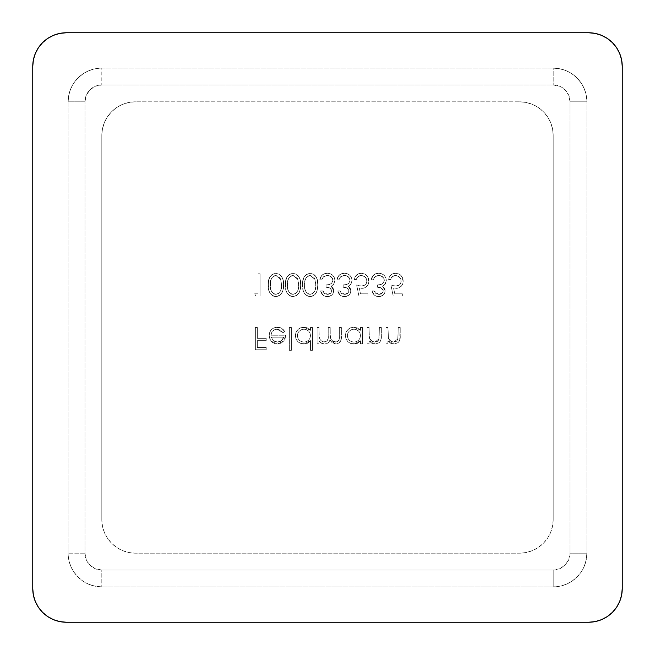 <?xml version="1.0" encoding="UTF-8"?>
<svg xmlns="http://www.w3.org/2000/svg" width="655" height="655" viewBox="0 0 655 655"><rect width="100%" height="100%" fill="white"/><g stroke="black" fill="none" stroke-linecap="round" stroke-linejoin="round"><path stroke-width="0.49" stroke-dasharray="3.27 2.46" d="M135.495 101.803L128.92 102.45L122.6 104.366L116.778 107.486L111.669 111.669L107.486 116.778L104.366 122.6L102.45 128.92L101.803 135.495L101.803 519.505L102.45 526.08L104.366 532.4L107.486 538.222L111.669 543.331L116.778 547.514L122.6 550.634L128.92 552.55L135.495 553.197L519.505 553.197L526.08 552.55L532.4 550.634L538.222 547.514L543.331 543.331L547.514 538.222L550.634 532.4L552.55 526.08L553.197 519.505L553.197 135.495L552.55 128.92L550.634 122.6L547.514 116.778L543.331 111.669L538.222 107.486L532.4 104.366L526.08 102.45L519.505 101.803L135.495 101.803L128.92 102.45L122.6 104.366L116.778 107.486L111.669 111.669L107.486 116.778L104.366 122.6L102.45 128.92L101.803 135.495L101.803 519.505L102.45 526.08L104.366 532.4L107.486 538.222L111.669 543.331L116.778 547.514L122.6 550.634L128.92 552.55L135.495 553.197L519.505 553.197L526.08 552.55L532.4 550.634L538.222 547.514L543.331 543.331L547.514 538.222L550.634 532.4L552.55 526.08L553.197 519.505L553.197 135.495L552.55 128.92L550.634 122.6L547.514 116.778L543.331 111.669L538.222 107.486L532.4 104.366L526.08 102.45L519.505 101.803L135.495 101.803A33.683 33.683 0 0 0 101.803 135.495L101.803 519.505L101.803 135.495A33.683 33.683 0 0 1 135.495 101.803M378.721 294.373L382.381 292.916L383.167 290.411L381.128 288.003L377.493 287.234L377.493 284.95L380.94 284.458L382.774 283.484L384.305 280.815L383.707 278.007L380.702 275.788L377.681 275.583L374.627 277.032L373.203 279.808L371.205 279.808L372.196 276.86L374.226 274.535L378.639 273.233L381.521 273.708L384.026 275.206L385.729 277.581L386.344 280.43L385.32 283.951L382.602 286.284L384.526 288.233L385.165 290.181L384.649 293.203L383.167 295.086L379.9 296.568L376.363 296.265L374.324 295.053L372.065 290.943L374.062 290.943L375.823 293.456L378.721 294.373L374.062 290.943L378.721 294.373C381.218 294.373 382.716 293.211 383.208 290.877C382.389 288.265 380.481 287.054 377.493 287.234L377.493 284.95C381.243 285.187 383.527 283.615 384.346 280.234C383.822 277.13 381.93 275.558 378.672 275.518L374.955 276.729L373.203 279.808L371.205 279.808C371.991 275.657 374.464 273.462 378.639 273.233C383.232 273.495 385.803 275.894 386.344 280.43L385.017 284.385L382.602 286.284L385.206 290.869C384.649 294.537 382.479 296.469 378.696 296.658C375.11 296.404 372.9 294.496 372.065 290.943L374.062 290.943L372.065 290.943C372.9 294.496 375.11 296.404 378.696 296.658C382.479 296.469 384.649 294.537 385.206 290.869L382.602 286.284L385.017 284.385L386.344 280.43C385.803 275.894 383.232 273.495 378.639 273.233C374.464 273.462 371.991 275.657 371.205 279.808L373.203 279.808L374.955 276.729L378.672 275.518C381.93 275.558 383.822 277.13 384.346 280.234C383.527 283.615 381.243 285.187 377.493 284.95L377.493 287.234C380.481 287.054 382.389 288.265 383.208 290.877C382.716 293.211 381.218 294.373 378.721 294.373L375.823 293.456L374.062 290.943L372.065 290.943L374.324 295.053L376.363 296.265L379.9 296.568L383.167 295.086L384.649 293.203L385.165 290.181L384.526 288.233L382.602 286.284L385.32 283.951L386.344 280.43L385.729 277.581L384.026 275.206L381.521 273.708L378.639 273.233L375.593 273.79L373.08 275.583L371.205 279.808L373.203 279.808L374.627 277.032L377.681 275.583L381.791 276.222L383.986 278.522L384.182 281.38L382.823 283.435L380.94 284.458L377.493 284.95L377.493 287.234L381.128 288.003L383.167 290.411L383.069 291.77L381.701 293.514L378.721 294.373M344.44 294.373L348.1 292.916L348.886 290.411L346.847 288.003L343.212 287.234L343.212 284.95L346.659 284.458L348.493 283.484L350.024 280.815L349.426 278.007L346.43 275.788L343.4 275.583L340.346 277.032L338.93 279.808L336.924 279.808L337.915 276.86L339.945 274.535L344.358 273.233L347.24 273.708L349.745 275.206L351.448 277.581L352.071 280.43L351.039 283.951L348.321 286.284L350.245 288.233L350.883 290.181L350.368 293.203L348.886 295.086L345.619 296.568L342.082 296.265L340.051 295.053L337.784 290.943L339.781 290.943L341.542 293.456L344.44 294.373L339.781 290.943L344.44 294.373C346.945 294.373 348.435 293.211 348.927 290.877C348.108 288.265 346.2 287.054 343.212 287.234L343.212 284.95C346.962 285.187 349.246 283.615 350.065 280.234C349.541 277.13 347.649 275.558 344.391 275.518L340.674 276.729L338.93 279.808L336.924 279.808C337.71 275.657 340.191 273.462 344.358 273.233C348.951 273.495 351.522 275.894 352.071 280.43L350.736 284.385L348.321 286.284L350.924 290.869C350.368 294.537 348.198 296.469 344.415 296.658C340.829 296.404 338.619 294.496 337.784 290.943L339.781 290.943L337.784 290.943C338.619 294.496 340.829 296.404 344.415 296.658C348.198 296.469 350.368 294.537 350.924 290.869L348.321 286.284L350.736 284.385L352.071 280.43C351.522 275.894 348.951 273.495 344.358 273.233C340.191 273.462 337.71 275.657 336.924 279.808L338.93 279.808L340.674 276.729L344.391 275.518C347.649 275.558 349.541 277.13 350.065 280.234C349.246 283.615 346.962 285.187 343.212 284.95L343.212 287.234C346.2 287.054 348.108 288.265 348.927 290.877C348.435 293.211 346.945 294.373 344.44 294.373L341.542 293.456L339.781 290.943L337.784 290.943L340.051 295.053L342.082 296.265L345.619 296.568L348.886 295.086L350.368 293.203L350.883 290.181L350.245 288.233L348.321 286.284L351.039 283.951L352.071 280.43L351.448 277.581L349.745 275.206L347.24 273.708L344.358 273.233L341.312 273.79L338.799 275.583L336.924 279.808L338.93 279.808L340.346 277.032L343.4 275.583L347.51 276.222L349.704 278.522L349.901 281.38L348.542 283.435L346.659 284.458L343.212 284.95L343.212 287.234L346.847 288.003L348.886 290.411L348.787 291.77L347.428 293.514L344.44 294.373M310.093 273.233L313.802 274.355L315.44 275.878L317.085 279.112L317.79 284.941L317.077 290.771L315.268 294.234L312.951 296.027L310.093 296.658L307.26 296.027L304.419 293.424L303.257 290.746L302.651 284.941L302.888 281.052L303.961 277.319L306.425 274.355L310.093 273.233C304.485 274.723 302.004 278.621 302.651 284.941C302.004 278.621 304.485 274.723 310.093 273.233C315.784 274.691 318.346 278.588 317.79 284.941C318.346 291.295 315.784 295.2 310.093 296.658C304.469 295.176 301.988 291.262 302.651 284.941C301.988 291.262 304.469 295.176 310.093 296.658C315.784 295.2 318.346 291.295 317.79 284.941C318.346 278.588 315.784 274.691 310.093 273.233L313.802 274.355L315.44 275.878L317.085 279.112L317.79 284.941L317.077 290.771L315.268 294.234L312.951 296.027L310.093 296.658L307.26 296.027L304.419 293.424L303.257 290.746L302.651 284.941L302.888 281.052L303.961 277.319L306.425 274.355L310.093 273.233M275.82 273.233L279.521 274.355L281.159 275.878L282.804 279.112L283.509 284.941L282.804 290.771L280.987 294.234L278.67 296.027L275.82 296.658L272.979 296.027L270.138 293.424L268.984 290.746L268.37 284.941L268.607 281.052L269.68 277.319L272.144 274.355L275.82 273.233C270.204 274.723 267.723 278.621 268.37 284.941C267.723 278.621 270.204 274.723 275.82 273.233C281.503 274.691 284.065 278.588 283.509 284.941C284.065 291.295 281.503 295.2 275.82 296.658C270.196 295.176 267.707 291.262 268.37 284.941C267.707 291.262 270.196 295.176 275.82 296.658C281.503 295.2 284.065 291.295 283.509 284.941C284.065 278.588 281.503 274.691 275.82 273.233L279.521 274.355L281.159 275.878L282.804 279.112L283.509 284.941L282.804 290.771L280.987 294.234L278.67 296.027L275.82 296.658L272.979 296.027L270.138 293.424L268.984 290.746L268.37 284.941L268.607 281.052L269.68 277.319L272.144 274.355L275.82 273.233M385.918 327.5L387.916 327.5L388.538 338.643L391.06 341.37L393.761 342.066L396.504 341.288L397.757 339.56L398.199 327.5L400.205 327.5L400.025 338.733L399.091 341.476L397.986 342.729L395.358 343.957L392.312 343.867L390.617 343.236L387.916 340.846L387.916 343.785L385.918 343.785L385.918 327.5L385.918 343.785L385.918 327.5L387.916 327.5L388.227 337.759C389.119 340.436 390.961 341.869 393.761 342.066L397.962 338.864L398.199 327.5L400.205 327.5L400.205 335.819C400.623 340.592 398.592 343.343 394.113 344.072L387.916 340.846L387.916 343.785L385.918 343.785L387.916 343.785L387.916 340.846L394.113 344.072C398.592 343.343 400.623 340.592 400.205 335.819L400.205 327.5L398.199 327.5L397.962 338.864L393.761 342.066C390.961 341.869 389.119 340.436 388.227 337.759L387.916 327.5L385.918 327.5L387.916 327.5L388.538 338.643L391.06 341.37L393.761 342.066L396.504 341.288L397.757 339.56L398.199 327.5L400.205 327.5L399.706 340.158L397.986 342.729L394.113 344.072L390.617 343.236L387.916 340.846L387.916 343.785L385.918 343.785L385.918 327.5M360.496 343.785L360.496 340.772L357.63 343.261L353.078 344.031L350.654 343.466L347.895 341.64L345.996 338.93L345.357 335.688L345.971 332.429L347.838 329.686L350.581 327.827L353.847 327.213L357.54 327.983L360.496 330.316L360.496 327.5L362.493 327.5L362.493 343.785L360.496 343.785L362.493 343.785L360.496 343.785L360.496 340.772L353.905 344.072C348.738 343.621 345.889 340.821 345.357 335.688C345.84 330.513 348.665 327.688 353.847 327.213L360.496 330.316L360.496 327.5L362.493 327.5L362.493 343.785L362.493 327.5L360.496 327.5L360.496 330.316L353.847 327.213C348.665 327.688 345.84 330.513 345.357 335.688C345.889 340.821 348.738 343.621 353.905 344.072L360.496 340.772L360.496 343.785L360.496 340.772L357.63 343.261L355.812 343.883L350.654 343.466L347.895 341.64L345.996 338.93L345.357 335.688L345.971 332.429L347.838 329.686L350.581 327.827L353.847 327.213L357.54 327.983L360.496 330.316L360.496 327.5L362.493 327.5L362.493 343.785L360.496 343.785M310.503 350.351L310.503 340.633L307.645 343.187L305.836 343.859L300.661 343.466L297.902 341.64L296.003 338.93L295.397 334.852L295.978 332.429L297.845 329.686L300.596 327.827L305.738 327.402L307.547 327.983L310.503 330.316L310.503 327.5L312.5 327.5L312.5 350.351L310.503 350.351L312.5 350.351L310.503 350.351L310.503 340.633L303.912 344.072C298.745 343.621 295.896 340.821 295.364 335.688C295.847 330.513 298.68 327.688 303.854 327.213L310.503 330.316L310.503 327.5L312.5 327.5L312.5 350.351L312.5 327.5L310.503 327.5L310.503 330.316L303.854 327.213C298.68 327.688 295.847 330.513 295.364 335.688C295.896 340.821 298.745 343.621 303.912 344.072L310.503 340.633L310.503 350.351L310.503 340.633L307.645 343.187L305.836 343.859L300.661 343.466L297.902 341.64L296.003 338.93L295.364 335.688L295.978 332.429L297.845 329.686L300.596 327.827L305.738 327.402L307.547 327.983L310.503 330.316L310.503 327.5L312.5 327.5L312.5 350.351L310.503 350.351M277.024 329.211L274.723 329.637L272.783 330.947L271.514 332.912L271.08 335.213L285.654 335.213L285.228 338.185L283.877 340.862L280.995 343.277L278.269 344.022L275.501 343.891L272.226 342.344L270.147 339.814L269.115 336.326L269.672 332.388L271.391 329.621L274.06 327.77L279.57 327.475L281.699 328.343L284.794 331.708L283.017 332.642L280.504 330.087L277.024 329.211L283.017 332.642L277.024 329.211C273.364 329.539 271.391 331.536 271.08 335.213L285.654 335.213L283.877 340.862L277.319 344.072L270.957 341.034L269.082 335.597C269.459 330.439 272.193 327.647 277.27 327.213C280.659 327.238 283.173 328.736 284.794 331.708L283.017 332.642L284.794 331.708C283.173 328.736 280.659 327.238 277.27 327.213C272.193 327.647 269.459 330.439 269.082 335.597L270.957 341.034L277.319 344.072L283.877 340.862L285.654 335.213L271.08 335.213C271.391 331.536 273.364 329.539 277.024 329.211L280.504 330.087L283.017 332.642L284.794 331.708L281.699 328.343L279.57 327.475L274.06 327.77L271.391 329.621L269.672 332.388L269.115 336.326L270.147 339.814L272.226 342.344L275.501 343.891L278.269 344.022L280.995 343.277L283.877 340.862L285.228 338.185L285.654 335.213L271.08 335.213L271.514 332.912L272.783 330.947L274.723 329.637L277.024 329.211M255.368 327.5L257.366 327.5L257.366 338.357L266.225 338.357L266.225 340.641L257.366 340.641L257.366 347.494L266.225 347.494L266.225 349.778L255.368 349.778L255.368 327.5L255.368 349.778L255.368 327.5L257.366 327.5L257.366 338.357L266.225 338.357L266.225 340.641L257.366 340.641L257.366 347.494L266.225 347.494L266.225 349.778L255.368 349.778L266.225 349.778L266.225 347.494L257.366 347.494L257.366 340.641L266.225 340.641L266.225 338.357L257.366 338.357L257.366 327.5L255.368 327.5L255.368 349.778L266.225 349.778L266.225 347.494L257.366 347.494L257.366 340.641L266.225 340.641L266.225 338.357L257.366 338.357L257.366 327.5L255.368 327.5M289.363 327.5L291.36 327.5L291.36 350.351L289.363 350.351L289.363 327.5L289.363 350.351L289.363 327.5L291.36 327.5L291.36 350.351L289.363 350.351L291.36 350.351L291.36 327.5L289.363 327.5L289.363 350.351L291.36 350.351L291.36 327.5L289.363 327.5M317.077 327.5L319.075 327.5L319.222 336.981L320 339.495L321.834 341.353L324.34 342.066L326.37 341.55L328.032 338.954L328.212 327.5L330.21 327.5L330.243 335.221L331.021 339.274L332.863 341.304L335.491 342.066L337.423 341.623L339.02 339.789L339.356 327.5L341.353 327.5L340.911 340.346L338.447 343.441L337.186 343.924L334.901 343.998L332.306 342.958L329.866 340.133L328.63 342.434L326.411 343.801L322.129 343.597L319.075 340.952L319.075 343.785L317.077 343.785L317.077 327.5L317.077 343.785L317.077 327.5L319.075 327.5L319.075 334.353C318.649 338.635 320.41 341.206 324.34 342.066C327.475 341.386 328.769 339.29 328.212 335.778L328.212 327.5L330.21 327.5L330.21 333.837C329.645 338.357 331.405 341.099 335.491 342.066C338.52 341.542 339.814 339.626 339.356 336.326L339.356 327.5L341.353 327.5L341.353 336.318C341.779 340.747 339.937 343.335 335.843 344.072L329.866 340.133C329.047 342.647 327.328 343.957 324.692 344.072L321.335 343.245L319.075 340.952L319.075 343.785L317.077 343.785L319.075 343.785L319.075 340.952L321.335 343.245L324.692 344.072C327.328 343.957 329.047 342.647 329.866 340.133L335.843 344.072C339.937 343.335 341.779 340.747 341.353 336.318L341.353 327.5L339.356 327.5L339.356 336.326C339.814 339.626 338.52 341.542 335.491 342.066C331.405 341.099 329.645 338.357 330.21 333.837L330.21 327.5L328.212 327.5L328.212 335.778C328.769 339.29 327.475 341.386 324.34 342.066C320.41 341.206 318.649 338.635 319.075 334.353L319.075 327.5L317.077 327.5L319.075 327.5L319.222 336.981L320 339.495L323.038 341.885L326.37 341.55L328.032 338.954L328.212 327.5L330.21 327.5L330.243 335.221L331.021 339.274L332.863 341.304L336.482 341.967L338.226 341.042L339.143 339.306L339.356 327.5L341.353 327.5L340.911 340.346L338.447 343.441L335.843 344.072L332.306 342.958L329.866 340.133L328.63 342.434L326.411 343.801L322.129 343.597L319.075 340.952L319.075 343.785L317.077 343.785L317.077 327.5M367.062 327.5L369.068 327.5L369.109 335.581L369.69 338.643L372.204 341.37L374.914 342.066L377.648 341.288L378.901 339.56L379.351 327.5L381.349 327.5L381.169 338.733L380.236 341.476L379.13 342.729L376.51 343.957L373.456 343.867L371.762 343.236L369.068 340.846L369.068 343.785L367.062 343.785L367.062 327.5L367.062 343.785L367.062 327.5L369.068 327.5L369.371 337.759C370.263 340.436 372.106 341.869 374.914 342.066L379.114 338.864L379.351 327.5L381.349 327.5L381.349 335.819C381.767 340.592 379.744 343.343 375.258 344.072L369.068 340.846L369.068 343.785L367.062 343.785L369.068 343.785L369.068 340.846L375.258 344.072C379.744 343.343 381.767 340.592 381.349 335.819L381.349 327.5L379.351 327.5L379.114 338.864L374.914 342.066C372.106 341.869 370.263 340.436 369.371 337.759L369.068 327.5L367.062 327.5L369.068 327.5L369.109 335.581L369.69 338.643L372.204 341.37L374.914 342.066L377.648 341.288L378.901 339.56L379.351 327.5L381.349 327.5L380.858 340.158L379.13 342.729L375.258 344.072L371.762 343.236L369.068 340.846L369.068 343.785L367.062 343.785L367.062 327.5M254.656 293.8L258.086 293.8L258.086 273.806L260.084 273.806L260.084 296.085L255.966 296.085L254.656 293.8L255.966 296.085L254.656 293.8L258.086 293.8L258.086 273.806L260.084 273.806L260.084 296.085L255.966 296.085L260.084 296.085L260.084 273.806L258.086 273.806L258.086 293.8L254.656 293.8L255.966 296.085L260.084 296.085L260.084 273.806L258.086 273.806L258.086 293.8L254.656 293.8M292.957 273.233L296.666 274.355L298.303 275.878L299.949 279.112L300.645 284.941L300.375 288.855L299.204 292.597L296.666 295.544L292.957 296.658L290.124 296.027L287.275 293.424L286.12 290.746L285.506 284.941L285.752 281.052L286.816 277.319L289.281 274.355L292.957 273.233C287.349 274.723 284.868 278.621 285.506 284.941C284.868 278.621 287.349 274.723 292.957 273.233C298.639 274.691 301.202 278.588 300.645 284.941C301.202 291.295 298.639 295.2 292.957 296.658C287.332 295.176 284.851 291.262 285.506 284.941C284.851 291.262 287.332 295.176 292.957 296.658C298.639 295.2 301.202 291.295 300.645 284.941C301.202 278.588 298.639 274.691 292.957 273.233L296.666 274.355L298.303 275.878L299.949 279.112L300.645 284.941L300.375 288.855L299.204 292.597L296.666 295.544L292.957 296.658L290.124 296.027L287.275 293.424L286.12 290.746L285.506 284.941L285.752 281.052L286.816 277.319L289.281 274.355L292.957 273.233M327.303 294.373L330.963 292.916L331.749 290.411L329.711 288.003L326.075 287.234L326.075 284.95L329.522 284.458L331.356 283.484L332.887 280.815L332.29 278.007L329.285 275.788L326.255 275.583L323.202 277.032L321.785 279.808L319.787 279.808L320.778 276.86L322.809 274.535L327.222 273.233L330.104 273.708L332.609 275.206L334.304 277.581L334.926 280.43L333.903 283.951L331.184 286.284L333.108 288.233L333.747 290.181L333.223 293.203L331.741 295.086L328.482 296.568L324.937 296.265L322.907 295.053L320.647 290.943L322.645 290.943L324.405 293.456L327.303 294.373L322.645 290.943L327.303 294.373C329.801 294.373 331.299 293.211 331.782 290.877C330.971 288.265 329.064 287.054 326.075 287.234L326.075 284.95C329.817 285.187 332.101 283.615 332.928 280.234C332.396 277.13 330.513 275.558 327.254 275.518L323.529 276.729L321.785 279.808L319.787 279.808C320.573 275.657 323.046 273.462 327.222 273.233C331.815 273.495 334.386 275.894 334.926 280.43L333.6 284.385L331.184 286.284L333.788 290.869C333.231 294.537 331.062 296.469 327.279 296.658C323.685 296.404 321.474 294.496 320.647 290.943L322.645 290.943L320.647 290.943C321.474 294.496 323.685 296.404 327.279 296.658C331.062 296.469 333.231 294.537 333.788 290.869L331.184 286.284L333.6 284.385L334.926 280.43C334.386 275.894 331.815 273.495 327.222 273.233C323.046 273.462 320.573 275.657 319.787 279.808L321.785 279.808L323.529 276.729L327.254 275.518C330.513 275.558 332.396 277.13 332.928 280.234C332.101 283.615 329.817 285.187 326.075 284.95L326.075 287.234C329.064 287.054 330.971 288.265 331.782 290.877C331.299 293.211 329.801 294.373 327.303 294.373L324.405 293.456L322.645 290.943L320.647 290.943L322.907 295.053L324.937 296.265L328.482 296.568L331.741 295.086L333.223 293.203L333.747 290.181L333.108 288.233L331.184 286.284L333.903 283.951L334.926 280.43L334.304 277.581L332.609 275.206L330.104 273.708L327.222 273.233L324.168 273.79L321.654 275.583L319.787 279.808L321.785 279.808L323.202 277.032L326.255 275.583L330.374 276.222L332.568 278.522L332.756 281.38L331.405 283.435L329.522 284.458L326.075 284.95L326.075 287.234L329.711 288.003L331.749 290.411L331.651 291.77L330.284 293.514L327.303 294.373M358.924 296.085L356.639 284.95L360.283 285.989L363.574 285.809L365.834 284.335L366.898 281.683L366.522 278.997L365.285 277.163L362.371 275.624L359.57 275.796L356.926 277.9L356.353 279.521L354.355 279.521L355.051 277.081L356.533 275.034L358.662 273.667L361.151 273.233L364.589 273.929L366.743 275.452L368.528 278.473L368.921 281.085L368.47 283.869L366.996 286.276L363.32 288.257L359.284 287.946L360.487 293.8L368.061 293.8L368.061 296.085L358.924 296.085L368.061 296.085L358.924 296.085L356.639 284.95L361.544 286.088C364.81 286.006 366.603 284.368 366.923 281.175C366.62 277.712 364.729 275.829 361.265 275.518C358.621 275.649 356.983 276.983 356.353 279.521L354.355 279.521C355.01 275.64 357.278 273.544 361.151 273.233C365.981 273.602 368.577 276.222 368.921 281.085C368.667 285.555 366.333 287.987 361.912 288.372L359.284 287.946L360.487 293.8L368.061 293.8L368.061 296.085L368.061 293.8L360.487 293.8L359.284 287.946L361.912 288.372C366.333 287.987 368.667 285.555 368.921 281.085C368.577 276.222 365.981 273.602 361.151 273.233C357.278 273.544 355.01 275.64 354.355 279.521L356.353 279.521C356.983 276.983 358.621 275.649 361.265 275.518C364.729 275.829 366.62 277.712 366.923 281.175C366.603 284.368 364.81 286.006 361.544 286.088L356.639 284.95L358.924 296.085L356.639 284.95L361.544 286.088L365.351 284.819L366.833 282.19L366.522 278.997L364.417 276.459L361.265 275.518L358.048 276.606L356.353 279.521L354.355 279.521L355.698 275.992L358.662 273.667L362.035 273.274L365.744 274.584L367.807 276.86L368.896 281.797L368.47 283.869L366.996 286.276L363.32 288.257L359.284 287.946L360.487 293.8L368.061 293.8L368.061 296.085L358.924 296.085M393.205 296.085L390.92 284.95L394.564 285.989L397.847 285.809L400.115 284.335L401.179 281.683L400.803 278.997L399.558 277.163L396.652 275.624L393.851 275.796L391.199 277.9L390.634 279.521L388.628 279.521L389.324 277.081L390.814 275.034L392.935 273.667L395.432 273.233L398.87 273.929L401.024 275.452L402.8 278.473L403.202 281.085L402.751 283.869L401.278 286.276L397.601 288.257L393.565 287.946L394.769 293.8L402.342 293.8L402.342 296.085L393.205 296.085L402.342 296.085L393.205 296.085L390.92 284.95L395.825 286.088C399.091 286.006 400.885 284.368 401.204 281.175C400.893 277.712 399.01 275.829 395.546 275.518C392.902 275.649 391.264 276.983 390.634 279.521L388.628 279.521C389.291 275.64 391.551 273.544 395.432 273.233C400.262 273.602 402.85 276.222 403.202 281.085C402.948 285.555 400.614 287.987 396.185 288.372L393.565 287.946L394.769 293.8L402.342 293.8L402.342 296.085L402.342 293.8L394.769 293.8L393.565 287.946L396.185 288.372C400.614 287.987 402.948 285.555 403.202 281.085C402.85 276.222 400.262 273.602 395.432 273.233C391.551 273.544 389.291 275.64 388.628 279.521L390.634 279.521C391.264 276.983 392.902 275.649 395.546 275.518C399.01 275.829 400.893 277.712 401.204 281.175C400.885 284.368 399.091 286.006 395.825 286.088L390.92 284.95L393.205 296.085L390.92 284.95L395.825 286.088L399.632 284.819L401.114 282.19L400.803 278.997L398.698 276.459L395.546 275.518L392.329 276.606L390.634 279.521L388.628 279.521L389.971 275.992L392.935 273.667L396.316 273.274L400.025 274.584L402.08 276.86L403.177 281.797L402.751 283.869L401.278 286.276L397.601 288.257L393.565 287.946L394.769 293.8L402.342 293.8L402.342 296.085L393.205 296.085M595.133 33.397L588.567 32.75L66.433 32.75L59.867 33.397L53.546 35.313L47.725 38.424L42.616 42.616L38.424 47.725L35.313 53.546M33.397 59.867L32.75 66.433L32.75 588.567L33.397 595.133L35.313 601.454L38.424 607.275L42.616 612.384L47.725 616.576L53.546 619.687M59.867 621.603L66.433 622.25L588.567 622.25L595.133 621.603L601.454 619.687L607.275 616.576L612.384 612.384L616.576 607.275L619.687 601.454M621.603 595.133L622.25 588.567L622.25 66.433L621.603 59.867L619.687 53.546L616.576 47.725L612.384 42.616L607.275 38.424L601.454 35.313M586.88 553.197L586.233 559.763L584.317 566.084L581.206 571.905L577.014 577.014L571.905 581.206L566.084 584.317L559.763 586.233L553.197 586.88L101.803 586.88L95.237 586.233L88.916 584.317L83.095 581.206L77.986 577.014L73.794 571.905L70.683 566.084L68.767 559.763L68.12 553.197L68.12 101.803L68.767 95.237L70.683 88.916L73.794 83.095L77.986 77.986L83.095 73.794L88.916 70.683L95.237 68.767L101.803 68.12L553.197 68.12L559.763 68.767L566.084 70.683L571.905 73.794L577.014 77.986L581.206 83.095L584.317 88.916L586.233 95.237L586.88 101.803L586.88 553.197A33.683 33.683 0 0 1 553.197 586.88L101.803 586.88L553.197 586.88A33.683 33.683 0 0 0 586.88 553.197A33.683 33.683 0 0 1 553.197 586.88L101.803 586.88A33.683 33.683 0 0 1 68.12 553.197L68.12 101.803L68.12 553.197A33.683 33.683 0 0 0 101.803 586.88A33.683 33.683 0 0 1 68.12 553.197L68.12 101.803A33.683 33.683 0 0 1 101.803 68.12L553.197 68.12L101.803 68.12A33.683 33.683 0 0 0 68.12 101.803L84.962 101.803L86.247 95.36L89.899 89.899L95.36 86.247L101.803 84.962L553.197 84.962L559.64 86.247L565.101 89.899L568.753 95.36L570.038 101.803L570.038 553.197L568.753 559.64L565.101 565.101L559.64 568.753L553.197 570.038L101.803 570.038L95.36 568.753L89.899 565.101L86.247 559.64L84.962 553.197L84.962 101.803L84.962 553.197L68.12 553.197L84.962 553.197A16.842 16.842 0 0 0 101.803 570.038L101.803 586.88L101.803 570.038L553.197 570.038L553.197 586.88L553.197 570.038A16.842 16.842 0 0 0 570.038 553.197L586.88 553.197L570.038 553.197L570.038 101.803A16.842 16.842 0 0 0 553.197 84.962L101.803 84.962A16.842 16.842 0 0 0 84.962 101.803L68.12 101.803A33.683 33.683 0 0 1 101.803 68.12L101.803 84.962L101.803 68.12L553.197 68.12A33.683 33.683 0 0 1 586.88 101.803A33.683 33.683 0 0 0 553.197 68.12L553.197 84.962L553.197 68.12A33.683 33.683 0 0 1 586.88 101.803L570.038 101.803L586.88 101.803L586.88 553.197M622.25 66.433L622.25 588.567A33.683 33.683 0 0 1 588.567 622.25L66.433 622.25A33.683 33.683 0 0 1 32.75 588.567L32.75 66.433A33.683 33.683 0 0 1 66.433 32.75L588.567 32.75A33.683 33.683 0 0 1 622.25 66.433M553.197 519.505L553.197 135.495L553.197 519.505A33.683 33.683 0 0 1 519.505 553.197L135.495 553.197L519.505 553.197A33.683 33.683 0 0 0 553.197 519.505M553.197 135.495A33.683 33.683 0 0 0 519.505 101.803A33.683 33.683 0 0 1 553.197 135.495M101.803 519.505A33.683 33.683 0 0 0 135.495 553.197A33.683 33.683 0 0 1 101.803 519.505M283.648 337.21L281.437 340.772L277.425 342.066L275.182 341.697L273.225 340.543L271.293 337.21L283.648 337.21C282.764 340.322 280.684 341.943 277.425 342.066L273.225 340.543L271.293 337.21L273.225 340.543L277.425 342.066C280.684 341.943 282.764 340.322 283.648 337.21L271.293 337.21L273.225 340.543L275.182 341.697L277.425 342.066L281.437 340.772L283.648 337.21M310.503 335.606L310.036 333.108L308.587 331.021L306.425 329.678L303.92 329.211L301.431 329.694L299.319 331.086L297.755 333.526L297.362 335.663L298.033 338.471L299.319 340.232L301.447 341.607L303.945 342.066L306.458 341.615L308.595 340.232L310.036 338.119L310.503 335.606C310.142 339.601 307.956 341.754 303.945 342.066C307.956 341.754 310.142 339.601 310.503 335.606C310.126 331.651 307.932 329.514 303.92 329.211C307.932 329.514 310.126 331.651 310.503 335.606L310.036 333.108L308.587 331.021L306.425 329.678L303.92 329.211C299.982 329.58 297.796 331.733 297.362 335.663C297.796 331.733 299.982 329.58 303.92 329.211L301.431 329.694L299.319 331.086L297.755 333.526L297.362 335.663C297.788 339.601 299.982 341.738 303.945 342.066C299.982 341.738 297.788 339.601 297.362 335.663L298.033 338.471L299.319 340.232L301.447 341.607L303.945 342.066L306.458 341.615L308.595 340.232L310.036 338.119L310.503 335.606M360.496 335.606L360.021 333.108L358.58 331.021L356.418 329.678L353.913 329.211L351.424 329.694L349.303 331.086L347.74 333.526L347.355 335.663L348.026 338.471L349.303 340.232L351.44 341.607L353.929 342.066L356.451 341.615L358.588 340.232L360.029 338.119L360.496 335.606C360.135 339.601 357.949 341.754 353.929 342.066C357.949 341.754 360.135 339.601 360.496 335.606C360.119 331.651 357.925 329.514 353.913 329.211C357.925 329.514 360.119 331.651 360.496 335.606L360.021 333.108L358.58 331.021L356.418 329.678L353.913 329.211C349.975 329.58 347.789 331.733 347.355 335.663C347.789 331.733 349.975 329.58 353.913 329.211L351.424 329.694L349.303 331.086L347.74 333.526L347.355 335.663C347.78 339.601 349.975 341.738 353.929 342.066C349.975 341.738 347.78 339.601 347.355 335.663L348.026 338.471L349.303 340.232L351.44 341.607L353.929 342.066L356.451 341.615L358.588 340.232L360.029 338.119L360.496 335.606M275.886 294.373L278.359 293.628L279.947 292.024L280.831 290.124L281.511 284.95L281.069 280.708L279.832 277.671L278.522 276.361L275.886 275.518L274.388 275.788L271.972 277.597L270.712 280.602L270.368 284.95L270.761 289.51L271.972 292.302L274.38 294.12L275.886 294.373C271.588 293.031 269.754 289.887 270.368 284.95C269.754 289.887 271.588 293.031 275.886 294.373C280.144 293.006 282.018 289.862 281.511 284.95C282.018 289.862 280.144 293.006 275.886 294.373L278.359 293.628L279.947 292.024L280.831 290.124L281.511 284.95L280.668 279.349L281.511 284.95L280.668 279.349L275.886 275.518L280.668 279.349L279.832 277.671L278.522 276.361L275.886 275.518C271.588 276.869 269.745 280.012 270.368 284.95C269.745 280.012 271.588 276.869 275.886 275.518L274.388 275.788L271.972 277.597L270.712 280.602L270.368 284.95L270.761 289.51L271.972 292.302L274.38 294.12L275.886 294.373M293.022 294.373L295.503 293.628L297.092 292.024L297.968 290.124L298.647 284.95L298.205 280.708L296.977 277.671L295.659 276.361L293.022 275.518L291.524 275.788L289.109 277.597L287.856 280.602L287.504 284.95L287.897 289.51L289.109 292.302L291.524 294.12L293.022 294.373C288.732 293.031 286.89 289.887 287.504 284.95C286.89 289.887 288.732 293.031 293.022 294.373C297.28 293.006 299.155 289.862 298.647 284.95C299.155 289.862 297.28 293.006 293.022 294.373L295.503 293.628L297.092 292.024L297.968 290.124L298.647 284.95L297.804 279.349L298.647 284.95L297.804 279.349L293.022 275.518L297.804 279.349L296.977 277.671L295.659 276.361L293.022 275.518C288.724 276.869 286.89 280.012 287.504 284.95C286.89 280.012 288.724 276.869 293.022 275.518L291.524 275.788L289.109 277.597L287.856 280.602L287.504 284.95L287.897 289.51L289.109 292.302L291.524 294.12L293.022 294.373M310.167 294.373L312.64 293.628L314.228 292.024L315.112 290.124L315.792 284.95L315.35 280.708L314.113 277.671L312.803 276.361L310.167 275.518L308.661 275.788L306.253 277.597L304.993 280.602L304.649 284.95L305.042 289.51L306.253 292.302L308.661 294.12L310.167 294.373C305.869 293.031 304.026 289.887 304.649 284.95C304.026 289.887 305.869 293.031 310.167 294.373C314.425 293.006 316.299 289.862 315.792 284.95C316.299 289.862 314.425 293.006 310.167 294.373L312.64 293.628L314.228 292.024L315.112 290.124L315.792 284.95L314.94 279.349L315.792 284.95L314.94 279.349L310.167 275.518L314.94 279.349L314.113 277.671L312.803 276.361L310.167 275.518C305.869 276.869 304.026 280.012 304.649 284.95C304.026 280.012 305.869 276.869 310.167 275.518L308.661 275.788L306.253 277.597L304.993 280.602L304.649 284.95L305.042 289.51L306.253 292.302L308.661 294.12L310.167 294.373"/><path stroke-width="0.98" d="M35.313 53.546L33.397 59.867L32.75 66.433L32.75 588.567L33.397 595.133L35.313 601.454L38.424 607.275L42.616 612.384L47.725 616.576L53.546 619.687L59.867 621.603L66.433 622.25L588.567 622.25L595.133 621.603L601.454 619.687L607.275 616.576L612.384 612.384L616.576 607.275L619.687 601.454L621.603 595.133L622.25 588.567L622.25 66.433L621.603 59.867L619.687 53.546L616.576 47.725L612.384 42.616L607.275 38.424L601.454 35.313L595.133 33.397L588.567 32.75L66.433 32.75L59.867 33.397L53.546 35.313L47.725 38.424L42.616 42.616L38.424 47.725L35.313 53.546L33.397 59.867M622.25 588.567L622.25 66.433A33.683 33.683 0 0 0 588.567 32.75L66.433 32.75A33.683 33.683 0 0 0 32.75 66.433L32.75 588.567A33.683 33.683 0 0 0 66.433 622.25L588.567 622.25A33.683 33.683 0 0 0 622.25 588.567M601.454 35.313L595.133 33.397M53.546 619.687L59.867 621.603M619.687 601.454L621.603 595.133"/></g></svg>
